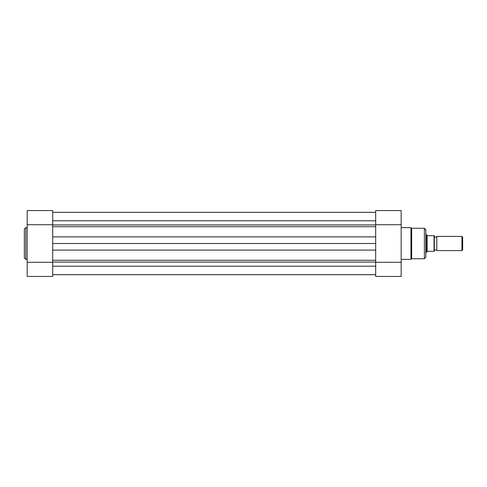 <?xml version="1.0" encoding="UTF-8"?>
<svg xmlns="http://www.w3.org/2000/svg" width="487" height="487" viewBox="0 0 487 487"><rect width="100%" height="100%" fill="white"/><g stroke="black" fill="none" stroke-linecap="round" stroke-linejoin="round"><path stroke-width="0.73" d="M52.681 274.698L375.672 274.698M27.181 224.72L27.181 210.567L52.681 210.567L52.681 224.72L27.181 224.72L27.181 276.433L52.681 276.433L52.681 250.093L52.681 260.295L375.672 260.295L375.672 243.5L52.681 243.5L52.681 250.093L375.672 250.093L375.672 262.28L401.166 262.28L401.166 276.433L375.672 276.433L375.672 262.28M52.681 243.5L52.681 236.907L375.672 236.907L375.672 243.5M375.672 224.72L401.166 224.72L401.166 210.567L375.672 210.567L375.672 236.907L375.672 226.705L52.681 226.705L52.681 236.907L52.681 224.72M52.681 212.302L375.672 212.302M24.35 243.5L24.35 229.048L25.768 227.636L25.768 259.364L24.35 257.952L24.35 243.5L24.35 257.952M52.681 262.28L27.181 262.28M425.821 252.85L425.821 243.5L425.821 257.313L424.402 258.731L424.402 228.269L425.821 229.687L425.821 243.5M401.166 259.364L410.949 259.364L410.949 227.636L411.649 228.269L411.649 258.731L424.402 258.731M401.166 224.72L401.166 262.28M434.319 250.586A1.437 1.437 0 0 1 436.796 250.586L436.796 236.414A1.437 1.437 0 0 1 434.319 236.414M436.796 236.414L461.944 236.414L462.65 237.126L462.65 249.874L461.944 250.586L461.944 236.414M436.796 250.586L461.944 250.586M425.821 234.649L426.527 234.649L426.527 252.351L425.821 252.351M434.319 235.708L434.319 251.292M426.527 234.649L427.446 235.708L434.033 235.708L434.033 251.292L427.446 251.292L426.527 252.351M427.142 235.544L427.142 251.456M52.681 266.2L375.672 266.2M52.681 262.079L375.672 262.079M52.681 224.921L375.672 224.921M52.681 220.8L375.672 220.8M52.681 212.332L375.672 212.332M52.681 274.668L375.672 274.668M27.181 227.636L25.768 227.636M27.181 259.364L25.768 259.364M411.649 228.269L424.402 228.269M401.166 227.636L410.949 227.636M410.949 259.364L411.649 258.731"/></g></svg>
